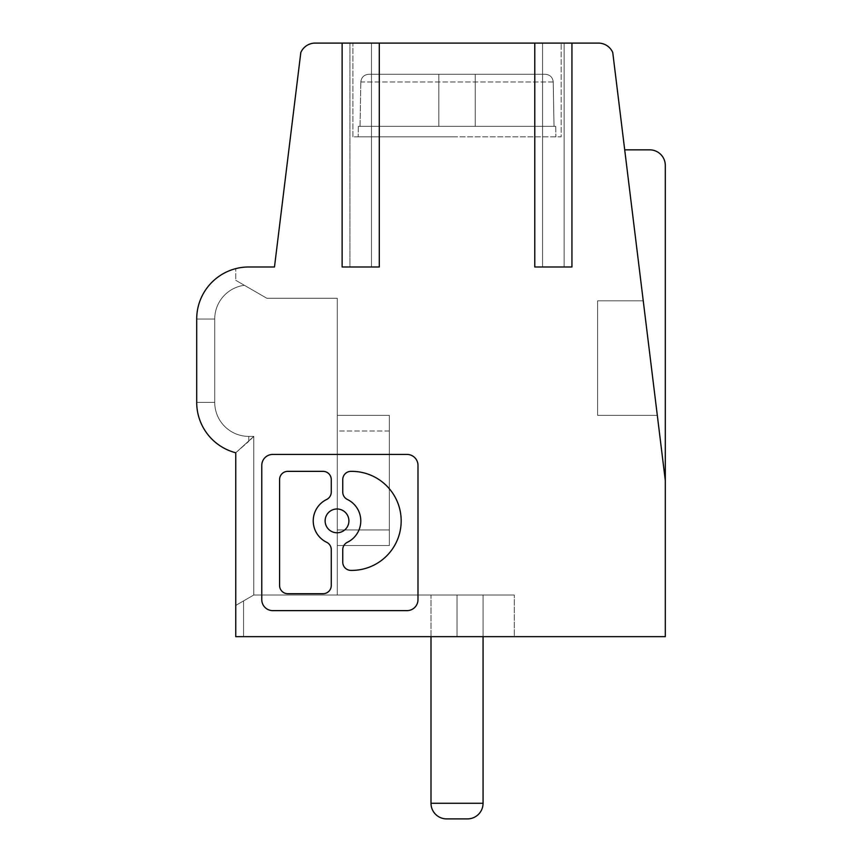 <?xml version="1.0" encoding="UTF-8"?>
<svg xmlns="http://www.w3.org/2000/svg" width="862" height="862" viewBox="0 0 862 862"><rect width="100%" height="100%" fill="white"/><g stroke="black" fill="none" stroke-linecap="round" stroke-linejoin="round"><path stroke-width="0.65" stroke-dasharray="4.31 3.23" d="M389.344 431L389.344 545.549L389.344 415.376L389.344 545.549L389.344 415.376L389.344 431L337.279 431L337.279 529.925L337.279 415.376L337.279 545.549L389.344 545.549L337.279 545.549L337.279 431L337.279 545.549L389.344 545.549L337.279 545.549L337.279 415.376L389.344 415.376L337.279 415.376L337.279 431L337.279 415.376L389.344 415.376L337.279 415.376L389.344 415.376L337.279 415.376L337.279 545.549L389.344 545.549L337.279 545.549L337.279 415.376L337.279 431L389.344 431M235.746 452.765L248.762 441.398L235.746 452.765L235.746 605.426L243.558 600.911L235.746 605.426L235.746 636.662L235.746 452.765A52.065 52.065 0 0 1 196.698 402.349L214.735 402.349L214.735 319.048L196.698 319.048L196.698 402.349A52.065 52.065 0 0 0 235.746 452.765A52.065 52.065 0 0 1 196.698 402.349L196.698 319.048L196.698 402.349A52.065 52.065 0 0 0 235.746 452.765L248.762 441.398L248.762 436.387L248.762 441.398L248.762 436.387L248.762 441.398L248.762 436.387L248.762 441.398L248.762 436.387L248.762 441.398L253.784 436.387L235.746 452.765A52.065 52.065 0 0 1 196.698 402.349L196.698 319.048L196.698 402.349A52.065 52.065 0 0 0 235.746 452.765L235.746 605.426L253.784 595.006L253.784 436.387L235.746 452.765L235.746 636.662L235.746 605.426L253.784 595.006L253.784 436.387L253.784 595.006L253.784 436.387L248.762 436.387L253.784 436.387L235.746 452.765L235.746 636.662L235.746 605.426L235.746 636.662L235.746 605.426L253.784 595.006L253.784 436.387L248.762 436.387L253.784 436.387L235.746 452.765A52.065 52.065 0 0 1 196.698 402.349A52.065 52.065 0 0 0 235.746 452.765L235.746 605.426L253.784 595.006L337.279 595.006L253.784 595.006L235.746 605.426L253.784 595.006L235.746 605.426L235.746 452.765A52.065 52.065 0 0 1 196.698 402.349L214.735 402.349L196.698 402.349L214.735 402.349L196.698 402.349L214.735 402.349L196.698 402.349L196.698 319.048A52.065 52.065 0 0 1 235.746 268.632A52.065 52.065 0 0 0 196.698 319.048L196.698 402.349L196.698 319.048A52.065 52.065 0 0 1 235.746 268.632L235.746 280.312L235.746 268.632L235.746 280.312L266.8 298.241L337.279 298.241L337.279 595.006L514.312 595.006L253.784 595.006L235.746 605.426L253.784 595.006L253.784 436.387L248.762 436.387A34.027 34.027 0 0 1 214.735 402.349A34.027 34.027 0 0 0 248.762 436.387A34.027 34.027 0 0 1 214.735 402.349A34.027 34.027 0 0 0 248.762 436.387A34.027 34.027 0 0 1 214.735 402.349A34.027 34.027 0 0 0 248.762 436.387A34.027 34.027 0 0 1 214.735 402.349L214.735 319.048A34.027 34.027 0 0 1 244.388 285.3L235.746 280.312L244.388 285.3A34.027 34.027 0 0 0 214.735 319.048L214.735 402.349A34.027 34.027 0 0 0 248.762 436.387L253.784 436.387L253.784 595.006L235.746 605.426L253.784 595.006L243.558 600.911L253.784 595.006L337.279 595.006L337.279 298.241L337.279 595.006L253.784 595.006L253.784 436.387L235.746 452.765L235.746 636.662L665.302 636.662L665.302 480.468L624.702 149.837L649.679 149.837A15.624 15.624 0 0 1 665.302 165.461L665.302 480.468L624.702 149.837L665.302 480.468L624.702 149.837L665.302 480.468L624.702 149.837L649.679 149.837A15.624 15.624 0 0 1 665.302 165.461L665.302 480.468L612.753 52.517A15.624 15.624 0 0 0 598.422 43.1L564.136 43.1L564.136 266.994L564.136 43.1L571.937 43.1L564.136 43.1L564.136 266.994L542.575 266.994L542.575 43.1L542.575 266.994L534.785 266.994L534.785 43.1L542.575 43.1L534.785 43.1L534.785 266.994L534.785 43.1L542.575 43.1L542.575 266.994L571.937 266.994L571.937 43.1L571.937 266.994L571.937 43.1L534.785 43.1M235.746 605.426L253.784 595.006L243.558 600.911L243.558 636.662L235.746 636.662L243.558 636.662L243.558 600.911L243.558 636.662L243.558 600.911L243.558 636.662L243.558 600.911L243.558 636.662L243.558 600.911L253.784 595.006L337.279 595.006L337.279 298.241L266.8 298.241L244.388 285.3L266.8 298.241L244.388 285.3L266.8 298.241L337.279 298.241L337.279 595.006L457.032 595.006L253.784 595.006L514.312 595.006L514.312 636.662L457.032 636.662L514.312 636.662L457.032 636.662L514.312 636.662L457.032 636.662L514.312 636.662L457.032 636.662L514.312 636.662L514.312 595.006L253.784 595.006L337.279 595.006L253.784 595.006L337.279 595.006L337.279 298.241L266.8 298.241L244.388 285.3A34.027 34.027 0 0 0 214.735 319.048A34.027 34.027 0 0 1 244.388 285.3L266.8 298.241L337.279 298.241L337.279 595.006L337.279 298.241L266.8 298.241L337.279 298.241L266.8 298.241L244.388 285.3A34.027 34.027 0 0 0 214.735 319.048A34.027 34.027 0 0 1 244.388 285.3A34.027 34.027 0 0 0 214.735 319.048A34.027 34.027 0 0 1 244.388 285.3L235.746 280.312L244.388 285.3L235.746 280.312L244.388 285.3L235.746 280.312L235.746 268.632A52.065 52.065 0 0 0 196.698 319.048A52.065 52.065 0 0 1 235.746 268.632A52.065 52.065 0 0 0 196.698 319.048A52.065 52.065 0 0 1 247.728 266.994L274.482 266.994L300.816 52.517A15.624 15.624 0 0 1 315.147 43.1L349.929 43.1L349.929 266.994L371.49 266.994L371.49 43.1L379.291 43.1L371.49 43.1L371.49 266.994L371.49 43.1L379.291 43.1L379.291 266.994L371.49 266.994L371.49 43.1L542.575 43.1L542.575 266.994L564.136 266.994L564.136 43.1L571.937 43.1M457.032 818.9L446.624 818.9A15.624 15.624 0 0 1 431 803.276L431 595.006L431 803.276L431 595.006L483.065 595.006L431 595.006L483.065 595.006L431 595.006L483.065 595.006L431 595.006L483.065 595.006L483.065 803.276A15.624 15.624 0 0 1 467.452 818.9A15.624 15.624 0 0 0 482.752 806.39A15.624 15.624 0 0 1 467.452 818.9L446.624 818.9A15.624 15.624 0 0 1 431 803.276L483.065 803.276L431 803.276L483.065 803.276L431 803.276L483.065 803.276L431 803.276L483.065 803.276L483.065 595.006L431 595.006L431 636.662M657.307 415.376L643.246 300.827L657.307 415.376L643.246 300.827L657.307 415.376L597.614 415.376L597.614 300.827L597.614 415.376L597.614 300.827L597.614 415.376L597.614 358.107L597.614 415.376L657.307 415.376M331.267 549.676A8.232 8.232 0 0 0 326.633 542.273A23.78 23.78 0 0 1 326.633 499.486A8.232 8.232 0 0 0 331.267 492.073L331.267 479.584A8.232 8.232 0 0 0 323.034 471.352L287.811 471.352A8.232 8.232 0 0 0 279.579 479.584L279.579 585.481A8.232 8.232 0 0 0 287.811 593.713L323.034 593.713A8.232 8.232 0 0 0 331.267 585.481L331.267 549.676M342.128 43.1L342.128 266.994L349.929 266.994L349.929 43.1L342.128 43.1L349.929 43.1L349.929 266.994L342.128 266.994L342.128 43.1L379.291 43.1L379.291 266.994L349.929 266.994L349.929 43.1L342.128 43.1L342.128 266.994L379.291 266.994L379.291 43.1M352.903 136.821L352.903 43.1L561.173 43.1L352.903 43.1L561.173 43.1L352.903 43.1L561.173 43.1L352.903 43.1L561.173 43.1L352.903 43.1L352.903 136.821L561.173 136.821L561.173 43.1L561.173 136.821L352.903 136.821L352.903 43.1L352.903 136.821L561.173 136.821L561.173 43.1L561.173 136.821L352.903 136.821M431.312 126.358L482.752 126.358L431.312 126.358M457.032 74.283L438.812 74.283L438.812 126.358L360.047 126.358L360.833 81.965C361.404 77.257 364.055 74.692 368.796 74.283C364.055 74.692 361.404 77.257 360.833 81.965L360.047 126.358L457.032 126.358L438.812 126.358L438.812 74.283L475.253 74.283L475.253 126.358L475.253 74.283L475.253 126.358L554.029 126.358L457.032 126.358L475.253 126.358L475.253 74.283L475.253 126.358L555.721 126.358L554.029 126.358L553.232 81.965L554.029 126.358L555.721 126.358L554.029 126.358L553.232 81.965C552.671 77.257 550.01 74.692 545.28 74.283L475.253 74.283L475.253 126.358L358.344 126.358L360.047 126.358L358.344 126.358L360.047 126.358L360.833 81.965C361.404 77.257 364.055 74.692 368.796 74.283L545.28 74.283C550.01 74.692 552.671 77.257 553.232 81.965L554.029 126.358L475.253 126.358L475.253 74.283L475.253 126.358L554.029 126.358L438.812 126.358L475.253 126.358L475.253 74.283L368.796 74.283L438.812 74.283L438.812 126.358L360.047 126.358L457.032 126.358L438.812 126.358L438.812 74.283L438.812 126.358L438.812 74.283L438.812 126.358L358.344 126.358L438.812 126.358L358.344 126.358L360.047 126.358L360.833 81.965C361.404 77.257 364.055 74.692 368.796 74.283L545.28 74.283L368.796 74.283C364.055 74.692 361.404 77.257 360.833 81.965L360.047 126.358L360.833 81.965C361.404 77.257 364.055 74.692 368.796 74.283L545.28 74.283L475.253 74.283L475.253 126.358L475.253 74.283L457.032 74.283L545.28 74.283C550.01 74.692 552.671 77.257 553.232 81.965C552.671 77.257 550.01 74.692 545.28 74.283L368.796 74.283C364.055 74.692 361.404 77.257 360.833 81.965L553.232 81.965L554.029 126.358L555.721 126.358L554.029 126.358L553.232 81.965C552.671 77.257 550.01 74.692 545.28 74.283L475.253 74.283L475.253 126.358L475.253 74.283L475.253 126.358L555.721 126.358L438.812 126.358L438.812 74.283L438.812 126.358L438.812 74.283L368.796 74.283L545.28 74.283C550.01 74.692 552.671 77.257 553.232 81.965L554.029 126.358L553.232 81.965C552.671 77.257 550.01 74.692 545.28 74.283L368.796 74.283C364.055 74.692 361.404 77.257 360.833 81.965L553.232 81.965C552.671 77.257 550.01 74.692 545.28 74.283L368.796 74.283L545.28 74.283L475.253 74.283L475.253 126.358L475.253 74.283L438.812 74.283L457.032 74.283L438.812 74.283L438.812 126.358L438.812 74.283L438.812 126.358L438.812 74.283L457.032 74.283M360.79 520.874A23.78 23.78 0 0 0 347.397 499.486A8.232 8.232 0 0 1 342.753 492.073L342.753 479.584A8.232 8.232 0 0 1 350.985 471.352L351.642 471.352A49.522 49.522 0 0 1 401.175 520.874A49.522 49.522 0 0 1 351.642 570.407L350.985 570.407A8.232 8.232 0 0 1 342.753 562.175L342.753 549.676A8.232 8.232 0 0 1 347.397 542.273A23.78 23.78 0 0 0 360.79 520.874M407.004 610.63A10.98 10.98 0 0 0 417.984 599.661L417.984 465.405A10.98 10.98 0 0 0 407.004 454.425L272.758 454.425A10.98 10.98 0 0 0 261.779 465.405L261.779 599.661A10.98 10.98 0 0 0 272.758 610.63L407.004 610.63M325.125 520.874A11.885 11.885 0 0 0 337.01 532.77A11.885 11.885 0 0 0 348.905 520.874A11.885 11.885 0 0 0 337.01 508.989A11.885 11.885 0 0 0 325.125 520.874M483.065 803.276A15.624 15.624 0 0 1 482.752 806.39A15.624 15.624 0 0 0 483.065 803.276L483.065 636.662M457.032 136.821L358.161 136.821L457.032 136.821M514.312 595.006L457.032 595.006L514.312 595.006L514.312 636.662L514.312 595.006L457.032 595.006L514.312 595.006M624.702 149.837L649.679 149.837A15.624 15.624 0 0 1 665.302 165.461A15.624 15.624 0 0 0 649.679 149.837A15.624 15.624 0 0 1 665.302 165.461L665.302 480.468M196.698 402.349L214.735 402.349L214.735 319.048L196.698 319.048A52.065 52.065 0 0 1 235.746 268.632A52.065 52.065 0 0 0 196.698 319.048L214.735 319.048L196.698 319.048L214.735 319.048L196.698 319.048L214.735 319.048L214.735 402.349L214.735 319.048L214.735 402.349L214.735 319.048L196.698 319.048M253.784 595.006L337.279 595.006L253.784 595.006M597.614 358.107L597.614 300.827L597.614 358.107M438.812 74.283L438.812 126.358L438.812 74.283L368.796 74.283L438.812 74.283M337.279 529.925L337.279 545.549L337.279 529.925L389.344 529.925L337.279 529.925M337.279 545.549L389.344 545.549L337.279 545.549M337.279 415.376L389.344 415.376L337.279 415.376M457.032 595.006L457.032 636.662L457.032 595.006M555.721 126.358L555.904 136.821L555.721 126.358M358.344 126.358L358.161 136.821L358.344 126.358M643.246 300.827L597.614 300.827L643.246 300.827"/><path stroke-width="1.29" d="M457.032 818.9L467.452 818.9A15.624 15.624 0 0 0 483.065 803.276L431 803.276A15.624 15.624 0 0 0 446.624 818.9L467.452 818.9L446.624 818.9A15.624 15.624 0 0 1 431 803.276L431 636.662M571.937 266.994L571.937 43.1L598.422 43.1A15.624 15.624 0 0 1 612.753 52.517L665.302 480.468L665.302 636.662L235.746 636.662L235.746 452.765A52.065 52.065 0 0 1 196.698 402.349L196.698 319.048A52.065 52.065 0 0 1 247.728 266.994L274.482 266.994L300.816 52.517A15.624 15.624 0 0 1 315.147 43.1L342.128 43.1L342.128 266.994L379.291 266.994L379.291 43.1L534.785 43.1L534.785 266.994L571.937 266.994M331.267 549.676A8.232 8.232 0 0 0 326.633 542.273A23.78 23.78 0 0 1 326.633 499.486A8.232 8.232 0 0 0 331.267 492.073L331.267 479.584A8.232 8.232 0 0 0 323.034 471.352L287.811 471.352A8.232 8.232 0 0 0 279.579 479.584L279.579 585.481A8.232 8.232 0 0 0 287.811 593.713L323.034 593.713A8.232 8.232 0 0 0 331.267 585.481L331.267 549.676M272.758 454.425L407.004 454.425A10.98 10.98 0 0 1 417.984 465.405L417.984 599.661A10.98 10.98 0 0 1 407.004 610.63L272.758 610.63A10.98 10.98 0 0 1 261.779 599.661L261.779 465.405A10.98 10.98 0 0 1 272.758 454.425M196.698 402.349L196.698 319.048M624.702 149.837L649.679 149.837A15.624 15.624 0 0 1 665.302 165.461L665.302 480.468M360.79 520.874A23.78 23.78 0 0 0 347.397 499.486A8.232 8.232 0 0 1 342.753 492.073L342.753 479.584A8.232 8.232 0 0 1 350.985 471.352L351.642 471.352A49.522 49.522 0 0 1 401.175 520.874A49.522 49.522 0 0 1 351.642 570.407L350.985 570.407A8.232 8.232 0 0 1 342.753 562.175L342.753 549.676A8.232 8.232 0 0 1 347.397 542.273A23.78 23.78 0 0 0 360.79 520.874M379.291 43.1L342.128 43.1M534.785 43.1L571.937 43.1M325.125 520.874A11.885 11.885 0 0 0 337.01 532.77A11.885 11.885 0 0 0 348.905 520.874A11.885 11.885 0 0 0 337.01 508.989A11.885 11.885 0 0 0 325.125 520.874M483.065 636.662L483.065 803.276M235.746 605.426L235.746 452.765"/></g></svg>
